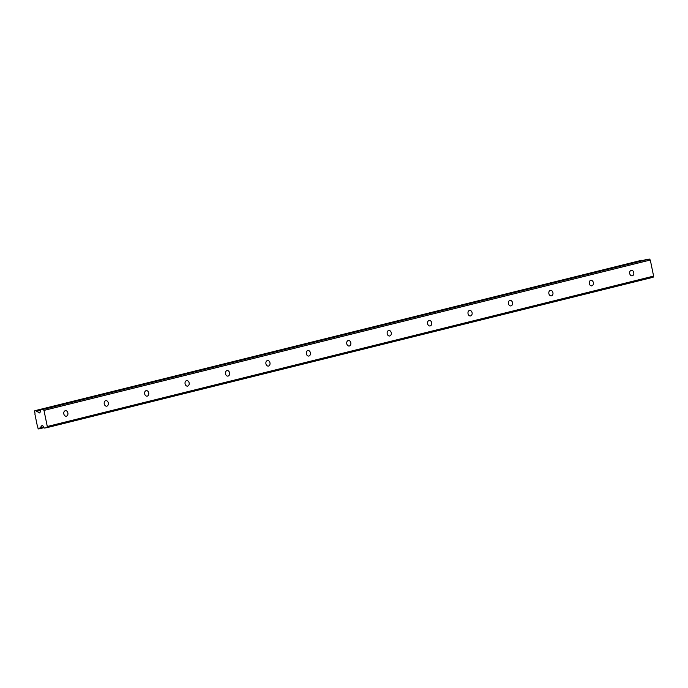 <?xml version="1.0" encoding="UTF-8"?>
<svg xmlns="http://www.w3.org/2000/svg" width="688" height="688" viewBox="0 0 688 688"><rect width="100%" height="100%" fill="white"/><g stroke="black" fill="none" stroke-linecap="round" stroke-linejoin="round"><path stroke-width="1.03" d="M632.298 275.811A2.795 2.081 81.3 0 0 633.777 272.672A2.795 2.081 81.3 0 0 631.317 270.315A2.795 2.081 81.3 0 0 631.18 270.341A2.795 2.081 81.3 0 0 629.701 273.48A2.795 2.081 81.3 0 0 632.16 275.836A2.795 2.081 81.3 0 0 632.298 275.811M66.409 416.18A2.795 2.081 81.3 0 0 67.888 413.032A2.795 2.081 81.3 0 0 65.429 410.676A2.795 2.081 81.3 0 0 65.291 410.71A2.795 2.081 81.3 0 0 63.812 413.849A2.795 2.081 81.3 0 0 66.272 416.206A2.795 2.081 81.3 0 0 66.409 416.18M106.829 406.152A2.795 2.081 81.3 0 0 108.308 403.005A2.795 2.081 81.3 0 0 105.849 400.657A2.795 2.081 81.3 0 0 105.711 400.683A2.795 2.081 81.3 0 0 104.232 403.822A2.795 2.081 81.3 0 0 106.692 406.178A2.795 2.081 81.3 0 0 106.829 406.152M147.249 396.125A2.795 2.081 81.3 0 0 148.728 392.986A2.795 2.081 81.3 0 0 146.269 390.629A2.795 2.081 81.3 0 0 146.131 390.655A2.795 2.081 81.3 0 0 144.652 393.794A2.795 2.081 81.3 0 0 147.112 396.15A2.795 2.081 81.3 0 0 147.249 396.125M187.669 386.097A2.795 2.081 81.3 0 0 189.148 382.958A2.795 2.081 81.3 0 0 186.689 380.602A2.795 2.081 81.3 0 0 186.551 380.627A2.795 2.081 81.3 0 0 185.072 383.775A2.795 2.081 81.3 0 0 187.532 386.123A2.795 2.081 81.3 0 0 187.669 386.097M228.089 376.069A2.795 2.081 81.3 0 0 229.568 372.93A2.795 2.081 81.3 0 0 227.109 370.574A2.795 2.081 81.3 0 0 226.971 370.6A2.795 2.081 81.3 0 0 225.492 373.747A2.795 2.081 81.3 0 0 227.952 376.104A2.795 2.081 81.3 0 0 228.089 376.069M268.518 366.05A2.795 2.081 81.3 0 0 269.988 362.903A2.795 2.081 81.3 0 0 267.529 360.546A2.795 2.081 81.3 0 0 267.391 360.572A2.795 2.081 81.3 0 0 265.912 363.72A2.795 2.081 81.3 0 0 268.372 366.076A2.795 2.081 81.3 0 0 268.518 366.05M308.938 356.023A2.795 2.081 81.3 0 0 310.408 352.875A2.795 2.081 81.3 0 0 307.949 350.519A2.795 2.081 81.3 0 0 307.811 350.553A2.795 2.081 81.3 0 0 306.332 353.692A2.795 2.081 81.3 0 0 308.8 356.049A2.795 2.081 81.3 0 0 308.938 356.023M349.358 345.995A2.795 2.081 81.3 0 0 350.828 342.848A2.795 2.081 81.3 0 0 348.369 340.5A2.795 2.081 81.3 0 0 348.231 340.526A2.795 2.081 81.3 0 0 346.752 343.665A2.795 2.081 81.3 0 0 349.22 346.021A2.795 2.081 81.3 0 0 349.358 345.995M389.778 335.968A2.795 2.081 81.3 0 0 391.257 332.829A2.795 2.081 81.3 0 0 388.789 330.472A2.795 2.081 81.3 0 0 388.651 330.498A2.795 2.081 81.3 0 0 387.172 333.637A2.795 2.081 81.3 0 0 389.64 335.993A2.795 2.081 81.3 0 0 389.778 335.968M430.198 325.94A2.795 2.081 81.3 0 0 431.677 322.801A2.795 2.081 81.3 0 0 429.209 320.445A2.795 2.081 81.3 0 0 429.071 320.47A2.795 2.081 81.3 0 0 427.592 323.618A2.795 2.081 81.3 0 0 430.06 325.966A2.795 2.081 81.3 0 0 430.198 325.94M470.618 315.912A2.795 2.081 81.3 0 0 472.097 312.773A2.795 2.081 81.3 0 0 469.629 310.417A2.795 2.081 81.3 0 0 469.491 310.443A2.795 2.081 81.3 0 0 468.021 313.59A2.795 2.081 81.3 0 0 470.48 315.947A2.795 2.081 81.3 0 0 470.618 315.912M511.038 305.893A2.795 2.081 81.3 0 0 512.517 302.746A2.795 2.081 81.3 0 0 510.057 300.389A2.795 2.081 81.3 0 0 509.911 300.415A2.795 2.081 81.3 0 0 508.441 303.563A2.795 2.081 81.3 0 0 510.9 305.919A2.795 2.081 81.3 0 0 511.038 305.893M551.458 295.866A2.795 2.081 81.3 0 0 552.937 292.718A2.795 2.081 81.3 0 0 550.477 290.362A2.795 2.081 81.3 0 0 550.34 290.396A2.795 2.081 81.3 0 0 548.861 293.535A2.795 2.081 81.3 0 0 551.32 295.892A2.795 2.081 81.3 0 0 551.458 295.866M591.878 285.838A2.795 2.081 81.3 0 0 593.357 282.691A2.795 2.081 81.3 0 0 590.897 280.343A2.795 2.081 81.3 0 0 590.76 280.369A2.795 2.081 81.3 0 0 589.281 283.508A2.795 2.081 81.3 0 0 591.74 285.864A2.795 2.081 81.3 0 0 591.878 285.838M43.989 410.409L43.043 409.446L40.515 409.833L40.076 412.387A0.929 0.619 76.1 0 1 39.302 412.852L36.817 411.338A1.539 1.023 76.1 0 1 35.896 410.779L34.813 410.71L34.443 411.897A1.539 1.023 76.1 0 1 34.873 413.987L37.307 425.846A1.539 1.023 76.1 0 1 37.737 427.936L38.554 428.942L39.543 428.555A1.539 1.023 76.1 0 1 40.188 427.755L41.916 425.605A0.929 0.619 76.1 0 1 42.828 425.803L44.264 428.074L46.784 427.687L47.291 426.5L43.989 410.409L650.298 260.021L653.6 276.103L47.291 426.5M34.813 410.71L642.205 260.391A1.539 1.023 -103.9 0 0 642.343 260.554M650.298 260.021L649.352 259.058L646.832 259.445L40.515 409.833M46.784 427.687L653.093 277.29L653.6 276.103M43.043 409.446L649.352 259.058M36.817 411.338L40.411 410.444M43.542 426.93L40.188 427.755M35.896 410.779L642.205 260.391M43.886 427.472L39.543 428.555M35.578 410.59L641.895 260.202M44.006 427.661L39.328 428.83M41.916 425.605L42.467 425.468M39.973 412.68L39.302 412.852"/></g></svg>
